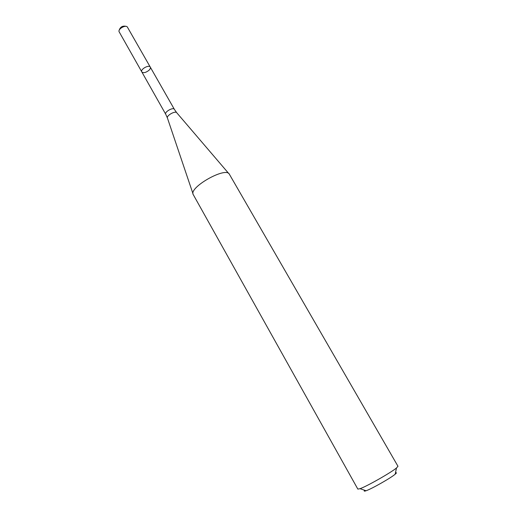 <?xml version="1.0" encoding="UTF-8"?>
<svg xmlns="http://www.w3.org/2000/svg" width="517" height="517" viewBox="0 0 517 517"><rect width="100%" height="100%" fill="white"/><g stroke="black" fill="none" stroke-linecap="round" stroke-linejoin="round"><path stroke-width="0.78" d="M141.781 71.928C140.062 69.401 148.986 64.328 150.279 67.1C150.693 68.037 150.189 69.168 148.754 70.486C145.632 72.755 143.306 73.233 141.781 71.928C140.062 69.401 148.986 64.328 150.279 67.1L127.298 26.929C125.411 24.732 118.115 28.874 119.039 31.621L165.737 114.263C164.173 112.015 173.247 106.864 174.378 109.358L150.279 67.1M193.332 194.754L193.326 194.754C188.033 187.774 226.103 166.144 229.386 174.268L397.98 466.295L396.494 467.975C391.046 472.59 366.792 486.368 360.045 488.688L357.842 489.101L193.332 194.754M364.711 490.29C363.755 491.247 364.207 491.402 366.055 490.756C371.561 488.927 390.807 477.992 395.195 474.205C396.701 472.945 396.798 472.48 395.486 472.809M119.136 30.464L119.149 30.303C120.28 26.897 122.607 25.572 126.116 26.348L126.258 26.412M193.061 193.965L167.476 118.167C165.938 115.75 175.547 110.289 176.84 112.848L228.844 173.634M165.737 114.263L167.392 117.915M174.378 109.358L176.665 112.641M395.195 474.205L396.494 467.975M366.055 490.756L360.045 488.688"/></g></svg>
